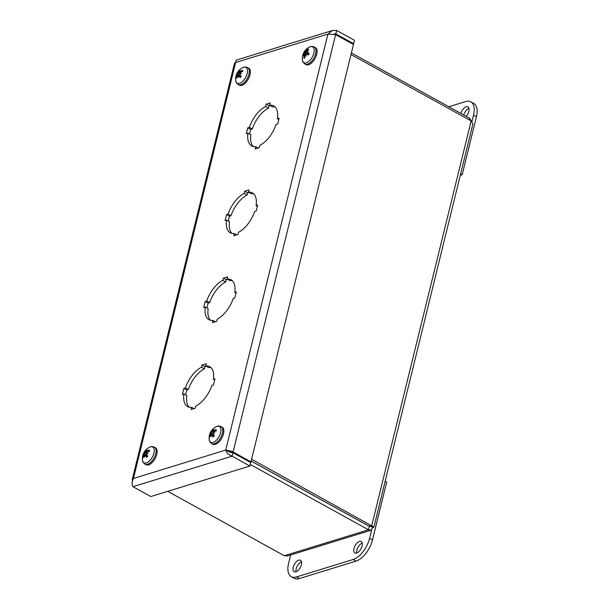 <?xml version="1.0" encoding="UTF-8"?>
<svg xmlns="http://www.w3.org/2000/svg" width="609" height="609" viewBox="0 0 609 609"><rect width="100%" height="100%" fill="white"/><g stroke="black" fill="none" stroke-linecap="round" stroke-linejoin="round"><path stroke-width="0.91" d="M250.307 464.477L368.491 529.792L370.889 530.279L372.83 527.501L373.888 527.059L251.608 459.186M350.997 54.528L471.153 120.932L472.904 123.916L373.903 527.059M369.929 525.894L369.336 526.366L369.929 525.894L369.366 526.321L251.159 460.998M287.555 555.948L284.266 555.728L167.741 491.334M284.266 555.728L368.491 529.792L369.336 526.366L251.144 461.051M469.189 119.844L469.585 118.215L351.401 52.899M370.607 526.267L372.83 527.501M369.366 526.321L371.764 525.582L471.153 120.932M471.648 121.366L469.585 118.215M293.256 567.23A6.516 3.327 118.9 0 1 300.45 560.28A6.516 3.327 118.9 0 1 301.348 564.733A6.516 3.327 118.9 0 1 294.147 571.684A6.516 3.327 118.9 0 1 293.256 567.23M301.485 561.841A6.516 3.327 -61.1 0 0 297.291 565.974A6.516 3.327 -61.1 0 0 296.02 571.729M353.996 548.526A6.516 3.327 118.9 0 1 361.198 541.576A6.516 3.327 118.9 0 1 362.089 546.029A6.516 3.327 118.9 0 1 354.895 552.98A6.516 3.327 118.9 0 1 353.996 548.526M362.226 543.137A6.516 3.327 -61.1 0 0 358.031 547.27A6.516 3.327 -61.1 0 0 356.76 553.025M371.657 529.876L369.572 538.371A19.549 9.98 118.9 0 1 353.159 559.488L296.476 576.944A19.549 9.98 118.9 0 1 291.292 576.677L294.193 578.284A19.549 9.98 -61.1 0 0 299.384 578.55L356.059 561.095A19.549 9.98 -61.1 0 0 372.472 539.977L386.707 482.039L385.17 481.186M291.292 576.677A19.549 9.98 118.9 0 1 288.605 563.302L290.645 554.997M460.868 113.396A6.516 3.327 118.9 0 1 467.963 106.826A6.516 3.327 118.9 0 1 468.861 111.28A6.516 3.327 118.9 0 1 466.182 116.334M468.999 108.387A6.516 3.327 -61.1 0 0 463.769 115.002M460.648 173.892L462.185 174.745L476.413 116.806A19.549 9.98 -61.1 0 0 473.726 103.439L470.818 101.832A19.549 9.98 118.9 0 1 473.513 115.208L471.929 121.655M448.825 106.742L465.634 101.566A19.549 9.98 118.9 0 1 470.818 101.832M460.297 175.323L462.185 174.745M231.268 452.563L233.11 451.992L231.884 451.292L228.649 451.657L225.741 450.059C226.403 452.799 228.512 454.839 232.082 456.164L249.926 466.022L250.771 462.596L232.927 452.738L232.082 456.164L132.983 486.682C131.681 484.657 131.841 481.925 133.455 478.476L132.191 479.717L132.427 480.943M132.983 486.682L150.819 496.541L249.926 466.022M336.648 30.45L354.491 40.308L353.646 43.741L335.81 33.883L336.648 30.45L332.354 30.541L327.916 34.096L335.628 34.622L353.464 44.48L250.946 461.85L233.11 451.992L335.628 34.622M352.672 44.038L353.646 43.741M132.199 479.679L234.495 63.222L235.63 62.514L133.455 478.476L225.741 450.059L327.916 34.096L235.63 62.514L236.208 60.146M334.036 34.081L335.81 33.883L334.615 34.249M232.927 452.738L228.482 451.566M228.664 451.665L230.073 452.236M249.972 462.155L250.946 461.85M231.884 451.292L225.741 450.059M191.637 407.345A22.807 11.647 118.9 0 1 187.633 406.606A22.807 11.647 118.9 0 1 183.918 393.97L182.38 394.442L183.857 388.413L185.395 387.941A22.807 11.647 118.9 0 1 201.488 367.235L202.028 365.042L206.238 363.748L205.697 365.94A22.807 11.647 118.9 0 1 209.702 366.679A22.807 11.647 118.9 0 1 213.416 379.316L214.954 378.844L213.47 384.865L211.94 385.337A22.807 11.647 118.9 0 1 195.847 406.043L195.306 408.243L191.097 409.537L191.637 407.345L193.997 408.647M213.416 379.316L214.665 380.001M205.697 365.94L208.598 367.547A22.807 11.647 -61.1 0 1 211.034 367.684M206.245 366.245L204.928 366.648L204.388 368.841A22.807 11.647 -61.1 0 0 188.295 389.547L186.765 390.019L185.57 394.883M202.028 365.042L204.928 366.648M201.488 367.235L204.388 368.841M185.395 387.941L188.295 389.547M183.857 388.413L186.765 390.019M183.918 393.97L186.818 395.576A22.807 11.647 -61.1 0 0 189.201 407.2M212.983 320.441A22.807 11.647 118.9 0 1 208.978 319.702A22.807 11.647 118.9 0 1 205.263 307.065L203.726 307.537L205.203 301.508L206.74 301.036A22.807 11.647 118.9 0 1 222.833 280.33L223.374 278.138L227.583 276.844L227.043 279.036A22.807 11.647 118.9 0 1 231.047 279.775A22.807 11.647 118.9 0 1 234.762 292.411L236.3 291.939L234.815 297.961L233.285 298.433A22.807 11.647 118.9 0 1 217.192 319.139L216.652 321.339L212.442 322.633L212.983 320.441L215.342 321.742M234.762 292.411L236.01 293.096M227.043 279.036L229.943 280.642A22.807 11.647 -61.1 0 1 232.387 280.779M227.591 279.341L226.274 279.744L225.733 281.937A22.807 11.647 -61.1 0 0 209.641 302.643L208.111 303.115L206.915 307.979M223.374 278.138L226.274 279.744M222.833 280.33L225.733 281.937M206.74 301.036L209.641 302.643M205.203 301.508L208.111 303.115M205.263 307.065L208.164 308.672A22.807 11.647 -61.1 0 0 210.547 320.296M234.328 233.536A22.807 11.647 118.9 0 1 230.324 232.798A22.807 11.647 118.9 0 1 226.609 220.161L225.071 220.633L226.556 214.604L228.086 214.132A22.807 11.647 118.9 0 1 244.179 193.426L244.719 191.234L248.929 189.939L248.388 192.132A22.807 11.647 118.9 0 1 252.392 192.87A22.807 11.647 118.9 0 1 256.107 205.507L257.645 205.035L256.161 211.057L254.631 211.529A22.807 11.647 118.9 0 1 238.538 232.235L237.997 234.435L233.787 235.729L234.328 233.536L236.688 234.838M256.107 205.507L257.356 206.192M248.388 192.132L251.289 193.738A22.807 11.647 -61.1 0 1 253.732 193.875M248.936 192.436L247.619 192.84L247.079 195.032A22.807 11.647 -61.1 0 0 230.986 215.738L229.456 216.21L228.261 221.075M244.719 191.234L247.619 192.84M244.179 193.426L247.079 195.032M228.086 214.132L230.986 215.738M226.556 214.604L229.456 216.21M226.609 220.161L229.509 221.767A22.807 11.647 -61.1 0 0 231.892 233.392M266.186 104.116L270.236 102.875L269.658 105.235A22.807 11.647 118.9 0 1 273.738 105.966A22.807 11.647 118.9 0 1 277.438 118.717L279.089 118.207L277.666 124L276.014 124.51A22.807 11.647 118.9 0 1 259.799 145.376L259.221 147.736L255.171 148.984L255.75 146.624A22.807 11.647 118.9 0 1 251.669 145.894A22.807 11.647 118.9 0 1 247.97 133.143L246.318 133.653L247.741 127.86L249.393 127.35A22.807 11.647 118.9 0 1 265.608 106.484L266.186 104.116L269.094 105.722L268.516 108.09A22.807 11.647 -61.1 0 0 252.293 128.956L250.642 129.466L249.53 134.003M265.608 106.484L268.516 108.09M249.393 127.35L252.293 128.956M247.741 127.86L250.642 129.466M247.97 133.143L250.87 134.749A22.807 11.647 -61.1 0 0 253.237 146.487M255.75 146.624L258.285 148.025M277.438 118.717L278.785 119.455M269.658 105.235L272.558 106.841A22.807 11.647 -61.1 0 1 275.078 106.971M270.023 105.441L269.094 105.722M213.69 432.223L211.666 430.677A12.614 4.507 35.7 0 0 211.643 431.766L211.277 432.672L211.993 433.326L211.125 433.052L210.775 434.019A12.614 9.021 -178.6 0 0 209.732 435.701L210.6 435.572M209.732 435.701A4.971 2.535 -61.1 0 0 210.014 436.965A12.614 9.5 -27.5 0 1 210.965 434.895L211.719 434.902M211.384 434.628L212.343 434.917A12.614 7.285 46.1 0 0 213.089 437.026L213.089 437.026A4.971 2.535 -61.1 0 0 214.338 435.793A12.614 3.38 -135.4 0 1 213.211 434.065L213.462 433.098A12.515 2.459 -170 0 1 214.771 433.09A12.515 3.022 32.4 0 0 213.607 432.717L214.079 431.819A12.614 7.894 -8.4 0 1 216.279 430.769A4.971 2.535 -61.1 0 0 215.989 429.505A12.614 10.619 161.3 0 0 213.881 430.944L213.219 430.982A12.515 8.869 90.9 0 1 213.995 429.619A12.515 11.533 -88.3 0 0 212.99 430.982L212.503 430.913A12.614 6.166 -124.4 0 1 212.914 429.444A4.971 2.535 -61.1 0 0 211.666 430.677M216.035 431.043L215.807 430A4.423 2.261 118.9 0 1 216.05 430.86M221.105 426.604C219.08 425.858 217.451 425.889 216.233 426.696L216.233 426.696A8.99 4.59 118.9 0 1 220.96 430.761A8.99 4.59 118.9 0 1 215.144 441.289A8.99 4.59 118.9 0 1 209.184 439.447L209.184 439.447C209.146 440.916 209.991 442.309 211.696 443.626A9.721 4.963 -61.1 0 0 220.747 437.513A9.721 4.963 -61.1 0 0 221.105 426.604L222.156 427.183A9.721 4.963 118.9 0 1 221.798 438.099A9.721 4.963 118.9 0 1 212.747 444.205L211.696 443.626M213.279 431.103L212.503 430.913M214.741 431.461L213.219 430.982M210.965 434.895L211.513 434.788A12.515 11.084 -106.8 0 0 211.346 436.486A12.515 9.31 103.5 0 1 211.749 434.788L214.14 435.739M211.125 433.052A12.515 0.807 -165 0 0 210.569 433.007A12.515 4.682 27.7 0 1 211.277 432.672M214.063 433.09L213.607 432.717M211.993 433.326L213.15 433.912M144.051 454.687L145.734 455.395A12.614 6.745 43.7 0 0 146.579 457.412L146.579 457.412A4.971 2.535 -61.1 0 0 147.804 456.095A12.614 2.74 -137.4 0 1 146.579 454.489L146.792 453.522A12.515 3.083 -172.1 0 1 148.132 453.423A12.515 3.677 30.6 0 0 146.929 453.149L147.363 452.236A12.614 8.305 -11.9 0 1 149.548 451.086A4.971 2.535 -61.1 0 0 149.182 449.899A12.614 10.848 155.6 0 0 147.112 451.421L146.434 451.52A12.515 8.625 86.4 0 1 147.142 450.173A12.515 11.388 -96.2 0 0 146.19 451.535L145.68 451.535A12.614 5.618 -127 0 1 145.993 450.15A4.971 2.535 -61.1 0 0 144.767 451.467A12.614 3.867 33.8 0 0 144.835 452.441L144.508 453.34L145.231 454.002L144.371 453.713L144.051 454.687A12.614 9.424 177.9 0 0 143.024 456.476L143.899 456.324M149.106 450.569L149.182 449.899M146.906 452.974L144.767 451.467M143.024 456.476A4.971 2.535 -61.1 0 0 143.381 457.663A12.614 9.729 -32.5 0 1 144.303 455.509L145.079 455.456M154.389 447.151C152.357 446.405 150.735 446.435 149.517 447.242L149.517 447.242A8.99 4.59 118.9 0 1 154.26 450.348A8.99 4.59 118.9 0 1 150.02 460.404A8.99 4.59 118.9 0 1 142.468 459.993L142.468 459.993C142.43 461.462 143.267 462.848 144.98 464.172A9.721 4.963 -61.1 0 0 151.489 461.592A9.721 4.963 -61.1 0 0 154.389 447.151L155.44 447.729A9.721 4.963 118.9 0 1 152.539 462.17A9.721 4.963 118.9 0 1 146.031 464.751L144.98 464.172M144.744 455.205L147.5 456.194M145.109 455.326A12.515 9.173 98.4 0 0 144.759 457.024A12.515 10.84 -112.3 0 1 144.873 455.342L144.303 455.509M144.371 453.713A12.515 1.454 -166.9 0 0 143.77 453.774A12.515 5.298 25.8 0 1 144.508 453.34M146.632 451.711L145.68 451.535M147.926 451.901L146.434 451.52M147.34 453.477L146.929 453.149M145.231 454.002L146.777 454.756M305.307 51.91A12.515 7.993 -137.7 0 1 305.611 50.76A12.515 4.385 54.9 0 0 305.573 51.674L306.281 52.191L305.307 51.91L304.683 52.458A12.614 0.67 -147.1 0 0 304.112 52.245A4.971 2.535 -61.1 0 0 303.32 54.003A12.614 2.71 15.4 0 1 304.135 53.668L304.218 54.323A12.515 10.163 0.2 0 0 303.442 55.586A12.515 6.943 169.2 0 1 304.256 54.62L304.333 55.434A12.614 11.365 117.6 0 0 303.754 57.939L304.782 57.543M303.754 57.939A4.971 2.535 -61.1 0 0 304.759 58.144A12.614 9.736 -89.4 0 1 305.025 55.579L305.634 54.894A12.515 6.608 -143.5 0 0 306.205 56.142A12.515 5.778 61.4 0 1 305.908 54.665L306.639 54.178A12.614 0.457 24.3 0 0 308.367 55.031A4.971 2.535 -61.1 0 0 309.159 53.272L309.159 53.272A12.614 3.837 -155.8 0 0 307.187 52.968L306.989 52.252A12.515 7.947 160.4 0 1 308.375 51.323A12.515 9.158 8.9 0 0 306.959 51.955L306.997 51.202A12.614 10.246 -62 0 1 308.725 49.337A4.971 2.535 -61.1 0 0 307.72 49.131A12.614 10.863 82.5 0 0 306.297 51.065L305.573 51.674M307.971 50.075L307.72 49.131M304.112 52.245L308.116 54.833M314.343 47.007C312.318 46.261 310.689 46.292 309.471 47.099L309.471 47.099A8.99 4.59 118.9 0 1 313.681 53.82A8.99 4.59 118.9 0 1 304.645 62.902A8.99 4.59 118.9 0 1 302.422 59.849L302.422 59.849C302.391 61.319 303.229 62.704 304.934 64.029A9.721 4.963 -61.1 0 0 305.68 64.295A9.721 4.963 -61.1 0 0 314.343 57.231A9.721 4.963 -61.1 0 0 314.343 47.007L315.393 47.586A9.721 4.963 118.9 0 1 315.393 57.817A9.721 4.963 118.9 0 1 306.738 64.881A9.721 4.963 118.9 0 1 305.984 64.607L304.934 64.029M304.135 53.668L304.911 54.894M307.187 52.108L306.997 51.202M308.694 53.995L306.989 52.252M306.624 54.171L308.261 54.871L306.624 54.171M305.254 55.084L304.294 54.635M306.281 52.191L306.89 52.61M242.397 71.093L242.321 70.164A12.614 11.038 149.2 0 0 240.296 71.763L239.596 71.923A12.515 8.336 82.2 0 1 240.243 70.591A12.515 11.206 -103.2 0 0 239.345 71.961L238.819 72.014A12.614 5.047 -129.4 0 1 239.025 70.728A4.971 2.535 -61.1 0 0 237.822 72.113A12.614 3.212 31.9 0 0 237.982 72.973L237.7 73.864L238.431 74.526L237.579 74.237L237.297 75.204A12.614 9.797 174.1 0 0 236.284 77.107L237.167 76.917M240.372 73.758L237.822 72.113M240.821 76.49L239.078 75.714A12.614 6.174 41.4 0 0 240.022 77.632L240.022 77.632A4.971 2.535 -61.1 0 0 241.225 76.254A12.614 2.086 -139.4 0 1 239.908 74.755L240.083 73.803A12.515 3.684 -174.3 0 1 241.446 73.613A12.515 4.316 28.7 0 0 240.197 73.43L240.593 72.524A12.614 8.678 -15.7 0 1 242.763 71.261A4.971 2.535 -61.1 0 0 242.321 70.164M247.627 67.553C245.594 66.807 243.973 66.838 242.755 67.645L242.755 67.645A8.99 4.59 118.9 0 1 247.147 68.924A8.99 4.59 118.9 0 1 242.961 81.111A8.99 4.59 118.9 0 1 235.706 80.396L235.706 80.396C235.668 81.865 236.505 83.25 238.218 84.567A9.721 4.963 -61.1 0 0 246.257 80.091A9.721 4.963 -61.1 0 0 248.936 69.137A9.721 4.963 -61.1 0 0 247.627 67.553L248.678 68.132A9.721 4.963 118.9 0 1 249.987 69.723A9.721 4.963 118.9 0 1 247.307 80.677A9.721 4.963 118.9 0 1 239.268 85.153L238.218 84.567M238.431 75.706A12.515 8.99 93.5 0 0 238.142 77.412A12.515 10.559 -117.2 0 1 238.18 75.744L238.393 75.859M237.601 75.965L238.18 75.744L237.601 75.965A12.614 9.911 -37.8 0 0 236.726 78.203A4.971 2.535 -61.1 0 1 236.284 77.107M237.579 74.237A12.515 2.101 -168.9 0 0 236.939 74.389A12.515 5.907 23.8 0 1 237.7 73.864M239.908 72.174L238.819 72.014M241.065 72.212L239.596 71.923M240.578 73.719L240.197 73.43M238.431 74.526L240.616 75.585M299.384 578.55L296.476 576.944M372.472 539.977L369.572 538.371M353.159 559.488L356.059 561.095M473.513 115.208L476.413 116.806M211.962 431.05A4.423 2.261 118.9 0 1 212.61 430.342M210.326 436.166A4.423 2.261 118.9 0 1 210.242 435.504M214.261 435.686A4.423 2.261 118.9 0 1 213.226 436.699M211.643 431.766L213.592 432.618M210.775 434.019L211.848 434.697M147.728 456.004A4.423 2.261 118.9 0 1 146.693 457.1M149.015 450.409A4.423 2.261 118.9 0 1 149.068 450.493A4.423 2.261 118.9 0 1 149.304 451.193M145.079 451.809A4.423 2.261 118.9 0 1 145.741 451.033M143.655 456.895A4.423 2.261 118.9 0 1 143.534 456.255M144.835 452.441L147.233 453.484M304.774 57.741A4.423 2.261 118.9 0 1 304.173 57.543M308.991 53.386A4.423 2.261 118.9 0 1 308.283 54.97M307.705 49.717A4.423 2.261 118.9 0 1 308.291 49.748M303.906 53.729A4.423 2.261 118.9 0 1 304.5 52.473M304.256 53.721L306 54.475M304.333 55.434L304.987 55.8M304.683 52.458L308.009 54.764M306.297 51.065L306.89 51.362M242.161 70.69A4.423 2.261 118.9 0 1 242.306 70.895A4.423 2.261 118.9 0 1 242.496 71.39M238.157 72.433A4.423 2.261 118.9 0 1 238.842 71.588M236.962 77.465A4.423 2.261 118.9 0 1 236.794 76.856M241.141 76.163A4.423 2.261 118.9 0 1 240.113 77.343M237.982 72.973L240.03 73.856M237.297 75.204L237.967 75.623M370.889 530.287L287.501 555.964M369.625 526.283L370.812 526.305L370.143 526.016M332.331 30.549L236.178 60.154M214.261 435.587L213.112 436.729M216.233 426.696A12.637 12.637 0 0 0 209.184 439.447M213.295 431.111L214.208 431.743M212.145 434.643L214.124 435.488M212.556 431.111L213.843 432.002M147.713 455.913L146.579 457.131M149.068 450.493L149.304 451.383M149.517 447.242A12.637 12.637 0 0 0 142.468 459.993M146.503 451.627L147.378 452.228M145.741 451.703L147.028 452.594M145.543 455.151L147.622 456.042M308.953 53.303L308.215 54.947M309.471 47.099A12.637 12.637 0 0 0 302.422 59.849M304.203 53.676L306.015 54.452M307.035 52.914L308.672 54.049M304.272 54.62L305.276 55.054M242.306 70.895L242.527 71.596M241.118 76.087L239.999 77.373M242.755 67.645A12.637 12.637 0 0 0 235.706 80.396M239.657 71.999L240.509 72.593M238.873 72.151L240.19 73.072M238.888 75.501L240.92 76.369"/></g></svg>

